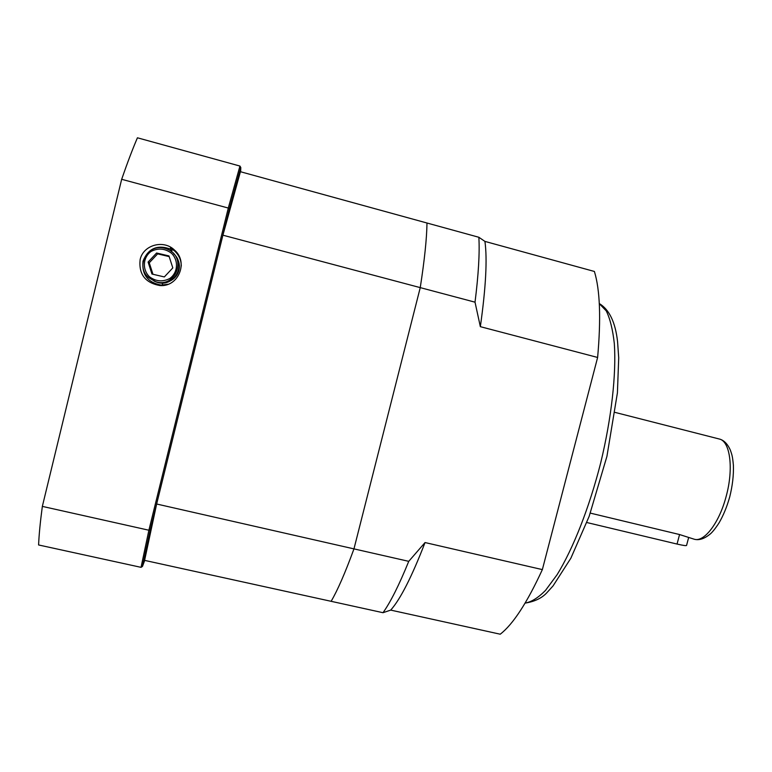 <?xml version="1.0" encoding="UTF-8"?>
<svg xmlns="http://www.w3.org/2000/svg" width="772" height="772" viewBox="0 0 772 772"><rect width="100%" height="100%" fill="white"/><g stroke="black" fill="none" stroke-linecap="round" stroke-linejoin="round"><path stroke-width="1.16" d="M383.008 612.707L331.12 601.311C337.538 590.426 345.152 572.949 353.962 548.882L420.248 287.628L353.962 548.882L408.745 561.341C399.114 585.022 390.535 602.141 383.008 612.707L390.709 610.102C400.378 599.284 411.823 576.771 425.044 542.552L408.745 561.341M475.021 302.18L420.248 287.628C424.532 259.981 426.781 238.442 426.984 223.011L478.862 237.274C479.769 252.907 478.495 274.543 475.021 302.18L480.348 326.672C485.858 287.618 487.383 259.199 484.932 241.404L478.862 237.274M480.348 326.672L597.624 357.455C601.098 318.527 600.027 289.867 594.401 271.464L484.932 241.404M390.709 610.102L500.237 634.208C513.071 624.278 527.112 602.749 542.359 569.601L425.044 542.552M597.624 357.455L542.359 569.601M694.366 539.261C698.988 540.448 704.035 538.885 709.507 534.571C711.871 532.883 715.026 529.032 718.964 523.03C723.354 515.503 726.944 506.808 729.714 496.956C732.503 485.752 733.728 475.214 733.4 465.333C732.532 455.721 731.837 454.534 730.389 450.211C727.571 443.842 723.837 440.098 719.195 438.988C730.061 440.918 733.882 468.363 726.191 496.261C719.369 522.683 704.305 542.33 694.366 539.261L679.563 534.542L590.329 513.119M688.576 537.814L686.588 545.331C686.607 545.968 683.423 545.534 677.044 544.057L586.836 522.528M420.248 287.628L222.905 235.19L240.42 171.712L426.984 223.011C426.781 238.442 424.532 259.981 420.248 287.628M156.648 504.01L353.962 548.882C345.152 572.949 337.538 590.426 331.12 601.311L144.596 560.375L156.648 504.01L222.905 235.19M176.749 257.694C179.326 261.785 180.021 266.108 178.843 270.644C177.473 275.43 174.337 279.001 169.435 281.365M170.554 250.948L170.95 249.298C157.594 244.27 148.282 248.208 143.023 261.119C141.652 274.543 147.703 282.533 161.194 285.1L168.151 284.25M181.275 266.07C181.217 260.203 179.027 255.204 174.713 251.064L170.419 248.015L170.95 249.298M140.118 259.701C138.642 274.156 145.165 282.755 159.679 285.515C178.284 287.445 188.85 262.19 174.491 250.08C163.654 239.262 143.109 244.956 140.118 259.701M162.767 282.977L162.207 285.032L162.709 282.986M171.538 251.701L172.281 249.144M240.642 171.78L240.796 167.534L229.361 208.855L150.241 529.901L142.463 566.426L144.721 560.404M232.787 198.578L227.47 218.119M149.314 537.225L146.323 551.565M121.667 179.297L42.344 506.393L148.89 530.229L228.29 208.044L121.667 179.297C127.428 162.651 132.688 148.822 137.426 137.792L239.947 166.057L228.29 208.044L229.361 208.855M150.241 529.901L148.89 530.229L141.044 567.343L38.6 544.964C38.996 534.938 40.25 522.084 42.344 506.393M141.044 567.343L142.463 566.426M240.796 167.534L239.947 166.057M154.014 281.037L156.465 282.07C173.063 288.516 187.056 265.539 173.7 253.785M164.33 276.936L172.812 267.903L168.962 255.937L156.6 253.004L148.089 262.055L151.968 274.041L164.33 276.936M169.184 256.603L157.642 253.872L149.247 262.808L152.962 274.272M149.247 262.808L148.089 262.055M157.642 253.872L156.6 253.004M525.172 603.019C531.29 602.092 538.065 597.895 545.495 590.416L557.123 574.667C573.104 548.767 589.316 507.687 600.703 462.862C611.549 417.903 616.384 374.005 614.329 343.646C612.775 329.625 610.092 318.711 606.261 310.894L599.304 303.657M677.044 544.057L679.563 534.542M148.687 277.659C133.353 264.892 151.225 239.629 168.47 249.674C187.519 258.639 174.819 288.998 155.182 281.481L148.687 277.659M149.421 276.743C155.983 281.548 162.795 282.118 169.859 278.46C177.975 272.603 178.776 260.434 171.5 253.235C164.967 248.401 158.144 247.802 151.042 251.45C142.868 257.327 142.096 269.573 149.421 276.743M525.114 603.115C534.996 601.552 542.455 597.856 547.502 592.028L553.032 585.938L570.865 558.204L589.161 516.343L606.927 456.348L617.417 392.823L618.71 357.812L617.561 341.6C615.38 322.262 609.301 309.582 599.294 303.55M719.195 438.988L615.139 412.422M174.713 251.064L174.491 250.08M161.194 285.1L159.679 285.515M168.47 249.674C148.842 240.082 134.318 265.896 148.687 277.65L156.465 282.07"/></g></svg>
